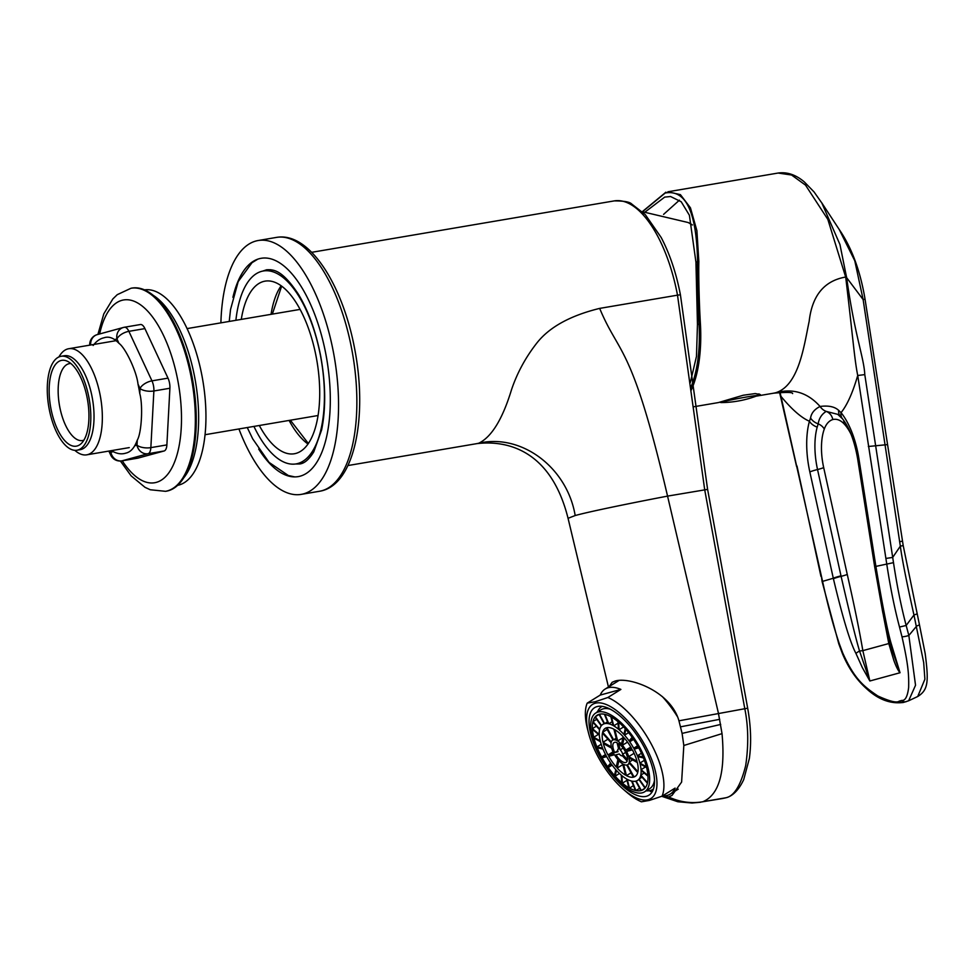 <?xml version="1.0" encoding="UTF-8"?>
<svg xmlns="http://www.w3.org/2000/svg" width="976" height="976" viewBox="0 0 976 976"><rect width="100%" height="100%" fill="white"/><g stroke="black" fill="none" stroke-linecap="round" stroke-linejoin="round"><path stroke-width="1.46" d="M609.256 686.494L612.135 682.297L614.953 681.126C628.995 676.392 670.536 690.935 678.942 720.813L682.09 733.403L683.822 745.493L681.614 782.081L672.013 795.428L668.633 796.953C679.381 801.93 690.386 803.602 701.659 801.943L724.509 798.112A5.148 4.636 74.7 0 0 724.948 798.014L725.412 797.856C733.879 796.562 740.638 785.814 745.676 765.623C748.677 745.298 748.372 726.29 744.773 708.6L704.709 489.793L677.503 295.167L599.667 308.392C619.553 356.24 631.484 342.186 667.56 496.113C654.628 498.565 595.214 510.058 575.181 515.535C567.129 467.504 521.611 433.344 478.801 443.202L476.715 443.653C508.13 439.871 551.233 450.949 568.056 518.305L575.181 515.535M724.961 797.99L702.976 801.674C719.166 794.769 725.51 772.089 722.033 733.635L718.397 713.078L667.56 496.113L707.6 489.391L680.418 294.801L677.503 295.167A108.141 46.689 -99.6 0 0 614.172 200.91L311.661 252.32M725.144 797.953A5.148 4.636 74.7 0 1 724.948 798.014L725.815 797.77A5.148 4.636 74.7 0 1 725.412 797.856L701.659 801.943L723.045 798.429M347.907 465.552L476.715 443.653M599.667 308.392C570.387 315.577 549.5 327.045 537.007 342.82C525.71 357.204 517.219 372.808 511.546 389.607C502.567 419.082 491.648 436.943 478.801 443.202M668.633 796.953L661.801 796.27M683.822 745.493L722.033 733.635M725.815 797.77C729.328 797.075 737.124 793.72 743.724 779.568L749.348 758.547C751.471 743.004 750.91 726.217 747.677 708.198L678.942 720.813M719.751 719.324L680.65 726.803M720.703 724.436L682.09 733.403M83.887 440.164A39.003 16.848 80.4 0 1 83.228 440.371A39.003 16.848 -99.6 0 1 82.521 440.53A39.003 16.848 -99.6 0 1 59.524 405.711A39.003 16.848 -99.6 0 1 68.747 363.767A39.003 16.848 80.4 0 1 69.455 363.621A39.003 16.848 80.4 0 1 70.858 363.511M60.976 360.522A43.517 18.788 -99.6 0 0 50.85 408.224A43.517 18.788 -99.6 0 0 77.116 445.983A43.517 18.788 -99.6 0 0 81.179 443.616A43.517 18.788 -99.6 0 0 87.572 400.099A43.517 18.788 -99.6 0 0 67.161 361.157A43.517 18.788 -99.6 0 0 60.976 360.522M60.207 356.484A47.629 20.569 -99.6 0 0 48.946 407.7A47.629 20.569 -99.6 0 0 77.031 450.217A47.629 20.569 -99.6 0 0 77.885 450.021A47.629 20.569 -99.6 0 0 89.145 398.806A47.629 20.569 -99.6 0 0 61.061 356.289A47.629 20.569 -99.6 0 0 60.207 356.484M77.031 450.217L80.239 449.668A47.629 20.569 -99.6 0 0 81.093 449.485A47.629 20.569 80.4 0 0 92.354 398.257A47.629 20.569 80.4 0 0 64.27 355.752L61.061 356.289M74.81 450.314A53.814 23.229 -99.6 0 0 86.766 454.828A53.814 23.229 -99.6 0 0 87.73 454.609A53.814 23.229 -99.6 0 0 100.455 396.756A53.814 23.229 -99.6 0 0 68.735 348.725A53.814 23.229 -99.6 0 0 67.771 348.932A53.814 23.229 -99.6 0 0 58.938 356.935M646.405 796.282A51.496 21.57 -121.8 0 0 648.869 795.22A51.496 21.57 -121.8 0 0 641.744 742.797A51.496 21.57 -121.8 0 0 597.129 706.575A51.496 21.57 58.2 0 0 594.665 707.637A51.496 21.57 58.2 0 0 601.789 760.06A51.496 21.57 58.2 0 0 646.405 796.282M623.53 789.486A55.364 23.192 58.2 0 0 648.259 799.649A55.364 23.192 -121.8 0 0 644.916 745.103A55.364 23.192 -121.8 0 0 595.275 703.208A55.364 23.192 58.2 0 0 588.491 732.866L587.491 728.938A61.793 25.888 58.2 0 1 587.21 703.135L595.238 701.732L607.865 697.498A61.793 25.888 -121.8 0 1 650.48 742.59A61.793 25.888 -121.8 0 1 662.07 796.172L649.443 800.405L641.415 801.808A61.793 25.888 58.2 0 1 626.604 792.134L623.53 789.486A55.364 23.192 58.2 0 1 588.491 732.866M607.865 697.498L620.895 689.422L600.24 695.071L587.21 703.135M662.606 795.843A61.793 25.888 -121.8 0 0 667.242 795.403A61.793 25.888 -121.8 0 0 670.195 794.135A61.793 25.888 -121.8 0 0 675.099 788.108L662.07 796.172M677.381 716.579A61.793 25.888 -121.8 0 0 662.289 696.522M620.895 689.422A61.793 25.888 -121.8 0 0 608.109 687.763A61.793 25.888 -121.8 0 0 605.157 689.044A61.793 25.888 -121.8 0 0 600.24 695.071M645.002 788.12A43.774 18.337 58.2 0 1 643.208 789.633A43.774 18.337 58.2 0 1 641.33 790.475L636.157 781.056A32.952 13.81 -121.8 0 0 637.523 780.434A32.952 13.81 -121.8 0 0 638.829 779.336L645.002 788.12M644.807 788.327L641.33 790.475M647.405 783.203A43.774 18.337 58.2 0 1 645.282 787.766L639.121 778.994A32.952 13.81 -121.8 0 0 640.659 775.664L647.405 783.203M647.954 776.188A43.774 18.337 58.2 0 1 647.527 782.654L640.781 775.115A32.952 13.81 -121.8 0 0 641.098 770.406L647.954 776.188M646.6 767.563A43.774 18.337 58.2 0 1 647.905 775.481L641.049 769.686A32.952 13.81 -121.8 0 0 640.097 763.927L646.6 767.563M643.452 757.901A43.774 18.337 58.2 0 1 646.393 766.721L639.89 763.086A32.952 13.81 -121.8 0 0 637.755 756.656L643.452 757.901M638.731 747.86A43.774 18.337 58.2 0 1 643.099 756.998L637.389 755.753A32.952 13.81 -121.8 0 0 634.205 749.092L638.731 747.86M632.729 738.137A43.774 18.337 58.2 0 1 638.231 746.969L633.705 748.202A32.952 13.81 -121.8 0 0 629.703 741.772L632.729 738.137M625.872 729.377A43.774 18.337 58.2 0 1 632.143 737.295L629.117 740.93A32.952 13.81 -121.8 0 0 624.542 735.16L625.872 729.377M618.638 722.203A43.774 18.337 58.2 0 1 625.238 728.669L623.908 734.44A32.952 13.81 -121.8 0 0 619.101 729.731L618.638 722.203M611.501 717.067A43.774 18.337 58.2 0 1 617.979 721.642L618.442 729.182A32.952 13.81 -121.8 0 0 613.721 725.851L611.501 717.067M604.961 714.359A43.774 18.337 58.2 0 1 610.878 716.726L613.099 725.497A32.952 13.81 -121.8 0 0 608.78 723.777L604.961 714.359M599.447 714.237A43.774 18.337 58.2 0 1 604.412 714.237L608.243 723.655A32.952 13.81 -121.8 0 0 604.62 723.655L599.447 714.237M599.057 714.42L595.36 716.713A43.774 18.337 58.2 0 1 597.141 715.188A43.774 18.337 58.2 0 1 599.02 714.347L604.193 723.765A32.952 13.81 -121.8 0 0 602.839 724.387A32.952 13.81 -121.8 0 0 601.521 725.485L595.36 716.713M596.665 719.324L592.957 721.63A43.774 18.337 58.2 0 1 595.067 717.055L601.24 725.839A32.952 13.81 -121.8 0 0 599.691 729.17L592.957 721.63M596.397 726.168L592.408 728.633A43.774 18.337 58.2 0 1 592.822 722.179L599.569 729.719A32.952 13.81 -121.8 0 0 599.264 734.416L592.408 728.633M598.41 734.379L593.75 737.27A43.774 18.337 58.2 0 1 592.444 729.353L599.301 735.135A32.952 13.81 -121.8 0 0 600.252 740.906L593.75 737.27M601.204 744.261L596.897 746.933A43.774 18.337 58.2 0 1 593.957 738.1L600.472 741.736A32.952 13.81 -121.8 0 0 602.607 748.177L596.897 746.933M605.523 754.558L601.631 756.961A43.774 18.337 58.2 0 1 597.263 747.823L602.973 749.068A32.952 13.81 -121.8 0 0 606.157 755.729L601.631 756.961M607.621 766.697A43.774 18.337 58.2 0 1 602.119 757.864L606.645 756.632A32.952 13.81 -121.8 0 0 610.659 763.061L607.621 766.697M614.477 775.444A43.774 18.337 58.2 0 1 608.219 767.526L611.244 763.891A32.952 13.81 -121.8 0 0 615.807 769.661L614.477 775.444M612.123 765.111L608.219 767.526M621.712 782.63A43.774 18.337 58.2 0 1 615.124 776.164L616.454 770.381A32.952 13.81 -121.8 0 0 621.261 775.09L621.712 782.63M619.467 773.48L615.124 776.164M628.849 787.754A43.774 18.337 58.2 0 1 622.371 783.179L621.907 775.652A32.952 13.81 -121.8 0 0 626.629 778.982L628.849 787.754M626.97 780.336L622.371 783.179M635.4 790.475A43.774 18.337 58.2 0 1 629.471 788.096L627.251 779.324A32.952 13.81 -121.8 0 0 631.57 781.056L635.4 790.475M633.436 785.643L629.471 788.096M640.903 790.597A43.774 18.337 58.2 0 1 635.937 790.584L632.119 781.166A32.952 13.81 -121.8 0 0 635.73 781.178L640.903 790.597M639.646 788.303L635.937 790.584M650.907 791.402L651.443 791.231A49.703 20.813 -121.8 0 1 650.907 791.402A49.703 20.813 -121.8 0 1 650.37 791.524L649.87 790.621A48.666 20.386 -121.8 0 0 650.419 790.487A48.666 20.386 -121.8 0 0 650.955 790.328A48.666 20.386 -121.8 0 0 652.749 789.486A48.666 20.386 -121.8 0 0 653.395 789.047M597.458 711.968A48.666 20.386 58.2 0 1 601.521 706.722A48.666 20.386 58.2 0 1 602.216 706.343M649.87 790.621A48.666 20.386 58.2 0 1 646.246 790.792M597.8 711.15L596.543 712.541M610.5 709.259A46.348 19.41 -121.8 0 0 603.168 708.844A46.348 19.41 58.2 0 0 600.96 709.808L595.787 713.005A46.348 19.41 58.2 0 0 602.204 760.182A46.348 19.41 58.2 0 0 642.354 792.78A46.348 19.41 -121.8 0 0 644.563 791.829L649.735 788.62A46.348 19.41 -121.8 0 0 654.481 780.324M645.49 766.941L641.049 769.686M595.787 713.005A46.348 19.41 58.2 0 1 598.007 712.041A46.348 19.41 -121.8 0 1 638.158 744.639A46.348 19.41 -121.8 0 1 644.563 791.829M611.671 748.189A14.42 6.039 -121.8 0 0 613.782 753.387L607.975 754.973A28.328 11.858 58.2 0 1 603.314 743.517L611.671 748.189M618.65 749.031A3.867 1.623 -121.8 0 0 618.15 749.129A3.867 1.623 -121.8 0 0 618.04 751.703L614.746 752.606A11.59 4.856 58.2 0 1 614.075 742.565A11.59 4.856 58.2 0 1 617.039 742.638L618.65 749.031M627.202 761.134A11.59 4.856 58.2 0 1 626.275 762.268A11.59 4.856 58.2 0 1 615.978 754.851L619.272 753.948A3.867 1.623 -121.8 0 0 622.212 755.692A3.867 1.623 -121.8 0 0 622.285 755.644L627.202 761.134M618.589 743.505A11.59 4.856 58.2 0 1 627.519 759.755L622.603 754.265A3.867 1.623 -121.8 0 0 620.199 749.897L618.589 743.505M616.222 767.002A28.328 11.858 58.2 0 1 608.707 756.315L614.526 754.729A14.42 6.039 -121.8 0 0 617.93 759.572L616.222 767.002M625.531 775.127A28.328 11.858 58.2 0 1 617.186 768.088L618.894 760.646A14.42 6.039 -121.8 0 0 622.664 763.842L625.531 775.127M633.4 777.164A28.328 11.858 58.2 0 1 626.458 775.652L623.603 764.354A14.42 6.039 -121.8 0 0 626.738 765.038L633.4 777.164M637.731 772.565A28.328 11.858 58.2 0 1 635.083 776.493A28.328 11.858 58.2 0 1 634.046 776.981L627.385 764.867A14.42 6.039 -121.8 0 0 627.763 764.672A14.42 6.039 -121.8 0 0 629.056 762.866L637.731 772.565M637.365 762.573A28.328 11.858 58.2 0 1 637.926 771.735L629.252 762.036A14.42 6.039 -121.8 0 0 628.995 757.888L637.365 762.573M632.387 749.849A28.328 11.858 58.2 0 1 637.047 761.317L628.678 756.632A14.42 6.039 -121.8 0 0 626.568 751.447L632.387 749.849M624.14 737.819A28.328 11.858 58.2 0 1 631.643 748.507L625.823 750.093A14.42 6.039 -121.8 0 0 622.432 745.261L624.14 737.819M614.831 729.706A28.328 11.858 58.2 0 1 623.176 736.746L621.468 744.176A14.42 6.039 -121.8 0 0 617.686 740.991L614.831 729.706M606.95 727.669A28.328 11.858 58.2 0 1 613.904 729.182L616.759 740.467A14.42 6.039 -121.8 0 0 613.611 739.784L606.95 727.669M602.619 732.256A28.328 11.858 58.2 0 1 605.279 728.328A28.328 11.858 58.2 0 1 606.303 727.84L612.965 739.967A14.42 6.039 -121.8 0 0 612.586 740.15A14.42 6.039 -121.8 0 0 611.293 741.967L602.619 732.256L607.182 729.438M602.997 742.26A28.328 11.858 58.2 0 1 602.436 733.086L611.11 742.785A14.42 6.039 -121.8 0 0 611.354 746.945L602.997 742.26L607.914 739.21M642.025 777.189L639.121 778.994M644.184 773.016L640.781 775.115M644.38 760.304L639.89 763.086M641.439 753.252L637.389 755.753M637.584 745.81L633.705 748.202M633.57 739.369L629.703 741.772M628.617 732.634L624.542 735.16M623.627 726.937L619.101 729.731M618.076 723.155L613.721 725.851M612.135 721.703L608.78 723.777M607.511 721.862L604.62 723.655M651.443 791.231L650.955 790.328M632.655 759.938L629.252 762.036M634.095 753.289L628.678 756.632M630.789 747.03L625.823 750.093M627.531 742.102L622.432 745.261M622.944 737.734L617.686 740.991M616.185 738.198L613.611 739.784M622.859 764.574L617.186 768.088M631.021 772.821L626.458 775.652M635.974 775.786L634.046 776.981M613.038 751.837L607.975 754.973M625.677 752.362L622.603 754.265M623.115 748.092L620.199 749.897M617.771 750.739L614.746 752.606M220.893 322.861A128.734 55.583 -99.6 0 1 258.115 240.535A128.734 55.583 -99.6 0 1 333.524 352.739A128.734 55.583 80.4 0 1 301.267 494.368A128.734 55.583 80.4 0 1 238.925 428.964M258.689 449.058A110.715 47.8 -99.6 0 0 298.241 476.605A110.715 47.8 -99.6 0 0 325.984 354.8A110.715 47.8 -99.6 0 0 261.141 258.298A110.715 47.8 -99.6 0 0 232.91 297.363M253.931 426.414A97.844 42.249 -99.6 0 0 296.082 463.905A97.844 42.249 -99.6 0 0 320.604 356.277A97.844 42.249 -99.6 0 0 263.3 270.986A97.844 42.249 -99.6 0 0 235.887 320.311M241.279 319.396A87.547 37.796 -99.6 0 1 265.021 281.149A87.547 37.796 -99.6 0 1 316.297 357.448A87.547 37.796 80.4 0 1 294.362 453.755A87.547 37.796 80.4 0 1 259.311 425.499M152.89 295.106A99.125 42.798 80.4 0 1 194.761 377.602A99.125 42.798 80.4 0 1 183.915 477.618M144.472 289.884A99.125 42.798 80.4 0 1 202.081 376.358A99.125 42.798 80.4 0 1 177.693 485.328M110.227 450.839L110.898 452.278A10.297 9.284 74.7 0 0 121.976 460.843L137.994 458.11A10.297 4.441 80.4 0 1 137.811 458.159A10.297 4.441 80.4 0 1 137.628 458.183M137.994 458.11L164.102 450.985A10.297 4.441 80.4 0 0 166.884 444.91L169.897 388.253A10.297 4.441 80.4 0 0 167.994 378.139L144.912 328.607A10.297 4.441 80.4 0 0 140.41 324.532A10.297 4.441 80.4 0 0 140.227 324.569M192.248 377.871A102.992 44.469 -99.6 0 0 131.931 288.091L131.016 288.249A102.992 44.469 80.4 0 1 191.333 378.017A102.992 44.469 80.4 0 1 165.53 491.318L166.445 491.172A102.992 44.469 80.4 0 0 192.248 377.871M111.776 450.57A59.865 25.852 -99.6 0 0 113.216 451.656C117.73 453.913 121.939 454.401 125.819 453.132C129.357 452.376 132.321 449.924 134.7 445.776A59.865 25.852 -99.6 0 0 134.932 445.373A59.865 25.852 -99.6 0 0 137.274 440.139C141.532 433.246 143.167 405.333 139.763 393.511A59.865 25.852 -99.6 0 0 137.994 384.105C136.786 371.783 125.526 347.883 118.987 343.357A59.865 25.852 -99.6 0 0 117.315 341.734A59.865 25.852 -99.6 0 0 114.631 339.599C111.008 337.184 107.47 336.586 104.017 337.781C100.052 338.611 96.429 341.173 93.147 345.467M139.763 393.511L140.032 388.497A10.297 4.294 3.1 0 0 153.879 390.973L169.897 388.253M134.7 445.776L137.006 445.154A10.297 9.284 74.7 0 0 148.084 453.706L164.102 450.985M90.683 344.992A10.297 9.284 -105.3 0 1 97.283 334.609L97.283 334.609A10.297 10.297 0 0 0 89.719 343.991L89.646 345.162M137.274 440.139L137.006 445.154A10.297 4.294 3.1 0 0 150.853 447.63A10.297 4.441 80.4 0 1 148.084 453.706L121.976 460.843A10.297 4.441 80.4 0 1 121.793 460.879A10.297 4.441 80.4 0 1 121.488 460.904M118.987 343.357L116.949 338.965A10.297 9.284 -105.3 0 1 123.391 327.472A10.297 9.284 -105.3 0 1 124.196 327.302A10.297 4.441 80.4 0 1 124.379 327.253A10.297 4.441 80.4 0 1 128.881 331.34L144.912 328.607M137.994 384.105L140.032 388.497A10.297 4.978 -25 0 1 151.963 380.86A10.297 4.441 80.4 0 1 153.879 390.973L150.853 447.63L166.884 444.91M114.631 339.599L116.949 338.965A10.297 4.978 -25 0 1 128.881 331.34L151.963 380.86L167.994 378.139M780.056 392.389L822.536 581.184C827.526 604.278 833.089 625.055 839.226 643.513L842.703 652.92C854.415 679.113 863.772 686.494 877.814 695.973C889.783 701.402 896.883 703.135 899.14 701.171L899.347 701.11A5.148 4.636 74.7 0 0 903.703 702.366L908.644 700.78L915.537 685.25L908.839 635.474L906.167 625.47C901.251 606.926 897.029 585.99 893.491 562.652L864.785 374.601C863.931 357.411 854.769 335.89 846.631 277.648L839.946 244.512L821.719 202.715M908.644 700.78L917.721 696.51L924.894 679.223L923.686 662.558L913.963 615.014C906.558 581.891 902.019 558.943 900.336 546.17L863.126 299.571L854.781 260.775L839.287 229.58L822.317 203.679M693.631 406.785L718.397 402.576L743.285 395.231L755.29 393.572L760.304 394.536L756.156 396.158L773.822 393.157C786.717 392.084 792.976 392.23 792.622 393.596L792.622 393.596M779.556 392.425L780.617 396.854A5.148 0.659 166.8 0 1 781.044 396.451C791.853 409.469 801.32 417.74 809.433 421.266L810.58 418.021C811.324 413.141 814.484 409.286 820.072 406.467C807.725 392.657 792.951 388.082 775.761 392.73L773.822 393.157M775.761 392.73C799.039 385.386 804.041 345.492 809.177 321.275C812.117 295.496 824.281 280.759 845.667 277.038L827.831 219.38L805.517 185.123L791.56 175.009L778.104 173.045L667.865 191.784L680.418 194.651L690.447 207.815L696.901 230.678L698.84 261.519C698.45 275.147 699.206 304.28 700.426 323.995A108.141 46.689 80.4 0 1 691.264 390.095M642.318 211.67L665.876 192.223A1.025 0.927 74.7 0 1 665.961 192.199L665.876 192.223A1.025 0.927 74.7 0 0 665.217 193.016C685.884 189.234 696.657 212.134 697.559 261.714C697.108 275.293 697.803 304.341 699.048 323.959A107.116 46.25 80.4 0 1 690.898 387.301M679.43 200.165L663.582 214.378M645.295 211.865L664.668 197.115L670.561 196.518L681.224 201.776L689.41 215.281L695.937 262.154L697.462 324.398L696.474 356.423L690.3 382.616M642.489 211.719L665.217 193.016M899.347 701.11L901.787 700.439C905.24 700.829 907.521 696.522 908.644 687.531C908.961 674.453 908.229 664.424 901.983 636.73L899.506 627.043C894.516 608.243 890.246 587.113 886.696 563.652L857.733 375.516C854.427 359.144 852.841 336.793 845.789 277.794L846.558 276.83M864.785 374.601L857.721 375.504C852.658 392.852 847.095 405.223 841.044 412.641A58.792 25.388 80.4 0 1 858.88 458.525L876.009 567.105C882.572 606.145 887.648 631.692 891.222 643.733L900.031 672.745L869.86 680.992L862.345 667.621L855.928 653.383A12.871 1.903 -23.4 0 1 859.551 651.016L862.845 650.638L869.86 680.992L859.551 651.016C856.05 639.524 849.901 614.636 841.105 576.34L817.534 469.529A49.203 21.24 80.4 0 1 817.193 427.134L818.169 423.865C819.035 418.375 821.719 414.214 826.196 411.396A12.871 11.602 74.7 0 1 820.072 406.467C828.453 405.357 834.651 406.65 838.665 410.359L841.044 412.641A12.871 9.211 141 0 0 842.471 418.765C849.413 427.586 854.451 440.847 857.611 458.586L874.74 567.166L882.743 612.269L889.661 642.94A12.871 2.586 166.3 0 1 889.648 642.794M855.928 653.383C850.157 642.464 842.642 617.588 833.406 578.744L809.836 471.933A58.792 25.388 80.4 0 1 809.433 421.266A12.871 8.564 15.7 0 0 817.193 427.134M891.222 643.733A12.871 2.586 166.3 0 1 889.661 642.94A10.297 1.135 -12.7 0 1 888.794 643.55L883.304 614.965M889.709 643.062L900.031 672.745C898.103 670.61 896.017 666.437 893.796 660.252L888.794 643.55L862.845 650.638C859.331 630.069 854.134 604.656 847.253 574.413L823.683 467.602A41.529 17.934 -99.6 0 1 824.281 429.086C826.16 423.962 829.002 420.778 832.809 419.521C836.713 418.68 840.421 420.07 843.947 423.718A10.297 7.869 -44.2 0 0 843.435 420.022M832.809 419.521A10.297 9.284 -105.3 0 0 826.196 411.396L837.75 414.349L842.483 418.789M258.115 240.535L276.44 237.412A128.734 55.583 80.4 0 1 351.836 349.628A128.734 55.583 80.4 0 1 319.579 491.257L301.267 494.368M308.026 444.043A87.547 37.796 80.4 0 1 289.079 420.436M271.047 314.333A87.547 37.796 80.4 0 1 281.125 285.797M688.202 222.54L692.387 224.956A77.543 33.477 -99.6 0 0 688.202 222.54L642.379 211.719M99.65 333.963A92.696 40.016 80.4 0 1 138.202 303.292A92.696 40.016 80.4 0 1 177.864 380.75A92.696 40.016 80.4 0 1 169.226 472.274A92.696 40.016 80.4 0 1 122.256 460.806M108.861 451.071L110.727 455.072A10.297 4.978 155 0 1 110.898 452.278L113.216 451.656M89.999 345.101A10.297 4.294 -176.9 0 1 89.719 343.991M845.789 277.794L846.631 277.648L863.126 299.571L865.041 299.144C860.295 270.925 851.719 247.733 839.287 229.58M697.462 324.398L700.426 323.995M695.937 262.154L698.84 261.519M838.665 410.359A12.871 9.321 135.2 0 0 840.726 416.825M858.88 458.525L857.611 458.586M874.655 566.653L893.491 562.652M821.389 576.06L822.085 581.525L833.297 578.243A12.871 1.305 -12.4 0 1 840.995 575.84M876.009 567.105L874.74 567.166M833.406 578.744A12.871 1.305 -12.5 0 1 841.105 576.34A10.297 1.049 167.6 0 0 847.253 574.413M809.836 471.933A12.871 1.305 -12.4 0 1 817.534 469.529A10.297 1.049 167.6 0 0 823.683 467.602M810.58 418.021A12.871 9.235 15.2 0 0 818.169 423.865A10.297 7.43 -159.8 0 1 824.281 429.086M851.109 434.393A41.529 17.934 -99.6 0 0 843.947 423.718M796.989 465.991L820.95 576.389M842.703 652.92A5.148 0.671 157.8 0 0 842.337 653.395C848.29 667.767 856.257 679.455 866.249 688.422C878.156 699.536 890.576 704.196 903.508 702.415A5.148 4.636 74.9 0 0 903.617 702.378M899.14 701.171A5.148 4.636 74.9 0 0 903.483 702.427M901.58 700.5A5.148 4.636 74.7 0 0 906.082 701.707M901.787 700.439A5.148 4.648 74.5 0 0 906.167 701.695M901.983 636.73A5.148 0.903 -13.7 0 0 908.839 635.474L916.671 626.067L919.465 624.847L903.203 545.56L865.041 299.144M899.506 627.043L906.167 625.47L913.963 615.014L916.732 614.014M885.879 558.443L892.674 557.442L900.336 546.17L903.203 545.56M868.347 446.496L887.367 444.629M899.616 541.717L902.483 541.143M758.974 393.84L757.022 395.829A18.581 0.708 169.3 0 0 744.92 397.281A18.581 0.708 169.3 0 0 722.63 401.868A18.581 0.708 -10.7 0 0 721.325 402.576L719.751 402.258M747.677 708.198L707.612 489.391M614.172 200.91C623.932 200.873 629.801 201.934 631.777 204.069L645.246 214.561L661.142 237.424C669.829 254.004 676.258 273.121 680.418 294.801M568.056 518.305L608.451 686.994M700.585 802.248L692.045 803.016L677.82 801.747L661.74 796.294M300.071 309.404L187.05 328.607M116.071 340.673L68.735 348.725M318.103 415.508L205.082 434.71M129.259 447.606L86.766 454.828M678.222 789.157L670.195 794.135M618.979 680.479L605.157 689.044M653.371 789.096L652.749 789.486M602.155 706.331L601.521 706.722M638.975 779.543L637.523 780.434M604.107 723.606L602.839 724.387M629.642 763.513L627.763 764.672M276.44 237.412C309.294 231.532 342.747 284.711 354.752 349.262C367.915 417.46 354.422 485.841 319.579 491.257M290.372 420.217L308.379 443.531M272.341 314.113L281.625 286.163M303.585 462.636L296.082 463.905M270.791 269.718L263.3 270.986M295.423 464.015L299.632 463.966C304.317 463.515 309.038 459.489 313.772 451.888L321.616 429.928C325.996 408.31 325.679 383.69 320.677 356.069C315.943 331.767 308.587 311.283 298.619 294.63C282.088 269.522 273.475 269.486 266.619 269.779L262.629 271.121M247.257 427.549L252.723 438.895L269.071 462.392L288.323 475.519L294.776 476.898M257.774 259.165L252.003 262.703L238.205 281.576L230.543 309.477L229.226 321.446M97.905 334.439L103.798 313.869L112.85 298.937L117.254 294.667L131.016 288.249M120.39 461.026L131.113 475.849L145.021 487.329L150.28 489.757L165.53 491.318M140.41 324.532L124.379 327.253A10.297 10.297 0 0 0 123.391 327.472L97.283 334.609M110.727 455.072A10.297 10.297 0 0 0 121.793 460.879L137.811 458.159M822.304 203.667L814.069 191.955L804.285 181.89C795.818 174.728 787.083 171.788 778.092 173.045M889.661 642.94L890.99 647.966M780.617 396.854L796.538 466.333M822.085 581.525L838.774 643.782L842.337 653.383M919.465 624.835L925.163 653.481C928.786 681.602 928.347 689.898 917.721 696.51M721.325 402.576A102.992 102.992 0 0 0 757.022 395.829"/></g></svg>
